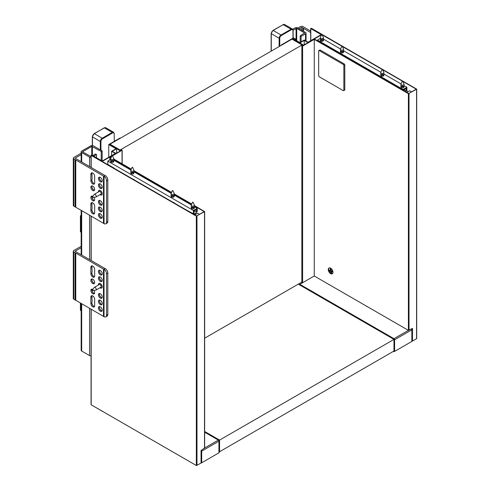 <?xml version="1.0" encoding="UTF-8"?>
<svg xmlns="http://www.w3.org/2000/svg" width="490" height="490" viewBox="0 0 490 490"><rect width="100%" height="100%" fill="white"/><g stroke="black" fill="none" stroke-linecap="round" stroke-linejoin="round"><path stroke-width="0.73" d="M310.672 31.103L302.998 26.595A1.782 1.029 0 0 0 300.474 26.595L297.957 28.053M299.219 28.775L301.736 27.324L310.672 32.554M303.5 28.414L303.5 31.25M301.736 27.324L301.736 30.233M302.93 28.016L302.93 30.919M292.708 29.265L295.127 27.869A1.782 1.029 180 0 1 297.644 27.869L305.515 32.414A1.782 1.029 180 0 1 306.036 33.136A1.782 1.029 180 0 1 305.515 33.865L301.105 36.413L300.162 35.862L300.162 42.41M295.752 40.229L295.752 39.139L294.809 39.684M295.752 39.139L293.112 37.614M293.094 30.129L296.701 28.414L304.572 32.959L300.162 35.862M301.105 36.413L301.105 41.864M332.404 271.105L331.399 271.687L331.736 273.579L330.995 273.346L330.664 271.454L331.663 270.872M330.995 273.346L331.632 272.979M331.13 270.137L330.499 270.505L330.168 268.612L330.903 268.845L331.234 270.737L332.71 271.203L332.875 272.152L331.399 271.687M330.664 271.454L329.188 270.982L329.023 270.039L330.499 270.505M329.188 270.982L330.193 270.407M329.133 267.944A3.338 1.929 -120 0 0 328.815 270.658A3.338 1.929 -120 0 0 330.952 273.457A3.338 1.929 -120 0 0 332.453 273.702M330.634 273.641A3.338 1.929 60 0 1 328.453 270.694A3.338 1.929 60 0 1 328.968 268.024A3.338 1.929 60 0 1 332.306 269.947A3.338 1.929 60 0 1 332.306 273.806A3.338 1.929 60 0 1 330.634 273.641M322.2 34.845L341.873 46.207M342.345 46.477L382.169 69.47M382.641 69.745L402.321 81.101M402.792 81.377L416.261 89.156L408.709 93.517L314.268 38.992L321.618 34.747M314.268 39.353L302.618 46.078L301.858 45.895L302.998 45.135L292.291 38.955L281.591 45.135L281.272 44.951L292.604 38.41L299.849 42.587L304.253 40.045L308.032 42.226L321.189 34.631L310.801 28.628L311.432 28.267L416.708 89.156L408.397 93.7L314.268 39.353L314.268 276.005L408.397 330.346L412.488 328.349L412.488 341.071L411.857 340.709M416.58 89.339L416.58 338.345M416.58 338.706L412.488 341.071M301.987 282.363L302.618 282.73L314.268 276.005L299.849 284.329A0.888 0.515 120 0 0 299.402 284.794M281.272 44.951L281.272 45.319M292.291 38.955L292.291 39.316M304.253 44.774L304.253 40.407L308.032 42.587L303.622 45.135L299.849 42.955L304.253 40.407M406.504 90.791L408.078 91.697M406.823 92.426L409.652 90.791L411.539 91.881M340.93 52.675A1.556 0.9 180 0 1 340.47 52.038A1.556 0.9 180 0 1 342.032 51.144A1.556 0.9 180 0 1 343.588 52.038A1.556 0.9 180 0 1 342.626 52.871A1.556 0.9 180 0 1 340.93 52.675M343.459 52.406A1.556 0.9 0 0 0 342.032 51.867A1.556 0.9 0 0 0 340.605 52.406M320.785 41.044A1.556 0.9 180 0 1 320.325 40.407A1.556 0.9 180 0 1 321.881 39.506A1.556 0.9 180 0 1 323.443 40.407A1.556 0.9 180 0 1 322.481 41.24A1.556 0.9 180 0 1 320.785 41.044M323.308 40.774A1.556 0.9 0 0 0 321.881 40.235A1.556 0.9 0 0 0 320.46 40.774M320.325 38.398L317.477 40.045L317.477 40.848M381.226 75.944A1.556 0.9 -0 0 0 382.923 76.134A1.556 0.9 -0 0 0 383.884 75.307A1.556 0.9 -0 0 0 382.329 74.407A1.556 0.9 -0 0 0 380.767 75.307A1.556 0.9 -0 0 0 381.226 75.944M380.901 75.668A1.556 0.9 180 0 1 382.329 75.135A1.556 0.9 180 0 1 383.756 75.668M401.371 87.575A1.556 0.9 -0 0 0 403.074 87.771A1.556 0.9 -0 0 0 404.036 86.938A1.556 0.9 -0 0 0 402.474 86.038A1.556 0.9 -0 0 0 400.918 86.938A1.556 0.9 -0 0 0 401.371 87.575M401.053 87.3A1.556 0.9 180 0 1 402.474 86.767A1.556 0.9 180 0 1 403.901 87.3M317.477 40.045L403.105 89.48L403.105 90.283M403.736 90.534A1.648 0.949 -0 0 0 404.06 89.658L406.253 90.938L406.253 88.39L403.736 89.848L403.736 90.644M406.253 90.938L406.884 90.57L406.884 87.3L404.036 85.658M323.443 39.127L340.55 49.006M343.588 50.758L380.846 72.269M383.884 74.027L400.998 83.9M403.105 89.48L406.884 87.3M393.348 351.397A0.888 0.515 0 0 0 394.603 351.397L394.603 339.76A0.888 0.515 -120 0 0 393.978 338.67A0.888 0.515 120 0 0 393.531 339.141M393.978 339.913A0.888 0.515 0 0 0 394.603 339.76L411.857 329.801A0.888 0.515 -120 0 0 411.484 328.925M411.857 329.801L411.857 341.432L394.603 351.397M343.674 90.656L344.617 90.111A0.888 0.515 -120 0 0 344.801 89.701L343.858 90.246A0.888 0.515 60 0 1 343.674 90.656A0.888 0.515 60 0 1 343.227 90.607L319.302 76.795A0.888 0.515 60 0 1 318.671 75.705L318.671 50.984A0.888 0.515 60 0 1 318.855 50.58A0.888 0.515 60 0 1 319.302 50.623L320.246 50.078A0.888 0.515 -120 0 0 319.799 50.035L318.855 50.58M320.246 50.078L344.17 63.89L343.227 64.435A0.888 0.515 60 0 1 343.858 65.525L344.801 64.98A0.888 0.515 -120 0 0 344.17 63.89M344.801 64.98L344.801 89.701M343.227 64.435L319.302 50.623M343.858 90.246L343.858 65.525M94.656 305.736L94.656 299.194A2.671 1.544 -120 0 0 93.486 296.505A2.671 1.544 -120 0 0 91.428 295.789A2.671 1.544 -120 0 0 90.877 297.014L90.877 303.555A2.671 1.544 -120 0 0 92.04 306.244A2.671 1.544 -120 0 0 94.098 306.961A2.671 1.544 -120 0 0 94.656 305.736M94.484 306.538A2.671 1.544 60 0 1 93.706 306.281A2.671 1.544 60 0 1 91.82 303.01L92.132 301.515L91.82 296.468A2.671 1.544 60 0 1 91.985 295.666M94.656 275.925L94.656 269.384A2.671 1.544 -120 0 0 93.486 266.695A2.671 1.544 -120 0 0 91.428 265.978A2.671 1.544 -120 0 0 90.877 267.203L90.877 273.745A2.671 1.544 -120 0 0 92.04 276.434A2.671 1.544 -120 0 0 94.098 277.15A2.671 1.544 -120 0 0 94.656 275.925M94.484 276.728A2.671 1.544 60 0 1 93.706 276.47A2.671 1.544 60 0 1 91.82 273.2L92.132 271.711L91.82 266.658A2.671 1.544 60 0 1 91.985 265.856M91.826 302.832A3.118 1.801 -120 0 0 93.86 306.36M81.162 247.732L75.074 251.248L105.356 268.728A3.559 2.058 60 0 1 107.812 273.059L106.551 273.781A3.559 2.058 -120 0 0 104.033 269.42L75.766 253.024L75.766 300.284L104.033 316.681A3.559 2.058 -120 0 0 105.816 316.852A3.559 2.058 -120 0 0 106.551 315.223L107.812 314.494A3.559 2.058 60 0 1 107.077 316.13L105.816 316.852M103.47 269.022L103.47 316.277M100.321 311.187A2.671 1.544 -120 0 0 101.657 311.322A2.671 1.544 -120 0 0 101.657 308.235A2.671 1.544 -120 0 0 98.986 306.697A2.671 1.544 -120 0 0 98.576 308.835A2.671 1.544 -120 0 0 100.321 311.187M100.321 298.104A2.671 1.544 -120 0 0 101.657 298.232A2.671 1.544 -120 0 0 101.657 295.151A2.671 1.544 -120 0 0 98.986 293.608A2.671 1.544 -120 0 0 98.576 295.746A2.671 1.544 -120 0 0 100.321 298.104M100.321 281.382A2.671 1.544 -120 0 0 101.657 281.511A2.671 1.544 -120 0 0 101.657 278.43A2.671 1.544 -120 0 0 98.986 276.887A2.671 1.544 -120 0 0 98.576 279.024A2.671 1.544 -120 0 0 100.321 281.382M100.321 274.835A2.671 1.544 -120 0 0 101.657 274.97A2.671 1.544 -120 0 0 101.657 271.883A2.671 1.544 -120 0 0 98.986 270.345A2.671 1.544 -120 0 0 98.576 272.483A2.671 1.544 -120 0 0 100.321 274.835M100.015 287.716A2.671 1.544 -120 0 0 100.321 287.924A2.671 1.544 -120 0 0 101.657 288.059A2.671 1.544 -120 0 0 101.657 284.972A2.671 1.544 -120 0 0 98.986 283.428A2.671 1.544 -120 0 0 98.453 285.021M100.321 304.645A2.671 1.544 -120 0 0 101.657 304.78A2.671 1.544 -120 0 0 101.657 301.693A2.671 1.544 -120 0 0 98.986 300.15A2.671 1.544 -120 0 0 98.576 302.293A2.671 1.544 -120 0 0 100.321 304.645M92.763 283.563A2.671 1.544 -120 0 0 94.098 283.692A2.671 1.544 -120 0 0 94.098 280.611A2.671 1.544 -120 0 0 91.428 279.067A2.671 1.544 -120 0 0 91.017 281.205A2.671 1.544 -120 0 0 92.763 283.563M92.843 289.425A2.671 1.544 -120 0 0 91.428 289.247A2.671 1.544 -120 0 0 91.017 291.385A2.671 1.544 -120 0 0 92.763 293.743A2.671 1.544 -120 0 0 94.098 293.871A2.671 1.544 -120 0 0 93.804 290.343M91.826 273.028A3.118 1.801 -120 0 0 93.86 276.556M91.826 296.297A3.118 1.801 -120 0 0 92.132 297.595M91.826 289.749A3.118 1.801 -120 0 0 93.86 293.277M99.378 307.199A3.118 1.801 -120 0 0 101.418 310.721M99.378 294.116A3.118 1.801 -120 0 0 101.418 297.638M99.378 277.395A3.118 1.801 -120 0 0 101.418 280.917M99.378 270.848A3.118 1.801 -120 0 0 101.418 274.375M99.378 300.658A3.118 1.801 -120 0 0 101.418 304.18M91.826 279.576A3.118 1.801 -120 0 0 93.86 283.098M91.826 266.487A3.118 1.801 -120 0 0 92.132 267.785M94.484 293.449A2.671 1.544 60 0 1 93.706 293.198L93.706 293.198A2.671 1.544 60 0 1 91.82 289.921A2.671 1.544 60 0 1 91.985 289.125M94.484 283.269A2.671 1.544 60 0 1 93.706 283.018L93.706 283.018A2.671 1.544 60 0 1 91.82 279.747A2.671 1.544 60 0 1 91.985 278.945M102.043 310.899A2.671 1.544 60 0 1 101.265 310.642L101.265 310.642A2.671 1.544 60 0 1 99.372 307.371A2.671 1.544 60 0 1 99.544 306.569M102.043 304.357A2.671 1.544 60 0 1 101.265 304.1L101.265 304.1A2.671 1.544 60 0 1 99.372 300.829A2.671 1.544 60 0 1 99.544 300.027M102.043 297.81A2.671 1.544 60 0 1 101.265 297.559L101.265 297.559A2.671 1.544 60 0 1 99.372 294.288A2.671 1.544 60 0 1 99.544 293.486M102.043 281.089A2.671 1.544 60 0 1 101.265 280.837L101.265 280.837A2.671 1.544 60 0 1 99.372 277.567A2.671 1.544 60 0 1 99.544 276.764M102.043 274.547A2.671 1.544 60 0 1 101.265 274.29L101.265 274.29A2.671 1.544 60 0 1 99.372 271.019A2.671 1.544 60 0 1 99.544 270.217M75.766 253.024L73.812 251.97A1.782 1.029 180 0 1 73.292 251.248A1.782 1.029 180 0 1 73.812 250.519L81.162 246.274M107.812 273.059L107.812 314.494M106.551 273.781L106.551 315.223M105.301 268.692L104.033 269.42L104.033 316.681M75.074 252.699L75.074 299.954L75.766 300.284M73.292 251.248L73.292 298.502A1.782 1.029 0 0 0 73.812 299.231L75.074 299.954M94.656 212.678L94.656 206.131A2.671 1.544 -120 0 0 93.486 203.442A2.671 1.544 -120 0 0 91.428 202.731A2.671 1.544 -120 0 0 90.877 203.95L90.877 210.498A2.671 1.544 -120 0 0 92.04 213.181A2.671 1.544 -120 0 0 94.098 213.897A2.671 1.544 -120 0 0 94.656 212.678M94.484 213.475A2.671 1.544 60 0 1 93.706 213.224A2.671 1.544 60 0 1 91.82 209.953L92.132 208.458L91.82 203.405A2.671 1.544 60 0 1 91.985 202.609M94.656 182.868L94.656 176.327A2.671 1.544 -120 0 0 93.486 173.638A2.671 1.544 -120 0 0 91.428 172.921A2.671 1.544 -120 0 0 90.877 174.146L90.877 180.688A2.671 1.544 -120 0 0 92.04 183.376A2.671 1.544 -120 0 0 94.098 184.093A2.671 1.544 -120 0 0 94.656 182.868M94.484 183.67A2.671 1.544 60 0 1 93.706 183.413A2.671 1.544 60 0 1 91.82 180.142L92.132 178.648L91.82 173.601A2.671 1.544 60 0 1 91.985 172.799M91.826 209.775A3.118 1.801 -120 0 0 93.86 213.303M81.162 154.669L75.074 158.184L105.356 175.671A3.559 2.058 60 0 1 107.812 179.995L106.551 180.724A3.559 2.058 -120 0 0 104.033 176.363L75.766 159.967L75.766 207.221L104.033 223.618A3.559 2.058 -120 0 0 105.816 223.795A3.559 2.058 -120 0 0 106.551 222.166L107.812 221.437A3.559 2.058 60 0 1 107.077 223.066L105.816 223.795M103.47 175.959L103.47 223.22M100.321 218.13A2.671 1.544 -120 0 0 101.657 218.264A2.671 1.544 -120 0 0 101.657 215.177A2.671 1.544 -120 0 0 98.986 213.634A2.671 1.544 -120 0 0 98.576 215.778A2.671 1.544 -120 0 0 100.321 218.13M100.321 205.041A2.671 1.544 -120 0 0 101.657 205.175A2.671 1.544 -120 0 0 101.657 202.088A2.671 1.544 -120 0 0 98.986 200.551A2.671 1.544 -120 0 0 98.576 202.689A2.671 1.544 -120 0 0 100.321 205.041M100.321 188.319A2.671 1.544 -120 0 0 101.657 188.454A2.671 1.544 -120 0 0 101.657 185.367A2.671 1.544 -120 0 0 98.986 183.824A2.671 1.544 -120 0 0 98.576 185.967A2.671 1.544 -120 0 0 100.321 188.319M100.321 181.778A2.671 1.544 -120 0 0 101.657 181.913A2.671 1.544 -120 0 0 101.657 178.826A2.671 1.544 -120 0 0 98.986 177.282A2.671 1.544 -120 0 0 98.576 179.426A2.671 1.544 -120 0 0 100.321 181.778M100.015 194.659A2.671 1.544 -120 0 0 100.321 194.867A2.671 1.544 -120 0 0 101.657 194.996A2.671 1.544 -120 0 0 101.657 191.915A2.671 1.544 -120 0 0 98.986 190.371A2.671 1.544 -120 0 0 98.453 191.958M100.321 211.588A2.671 1.544 -120 0 0 101.657 211.717A2.671 1.544 -120 0 0 101.657 208.636A2.671 1.544 -120 0 0 98.986 207.092A2.671 1.544 -120 0 0 98.576 209.23A2.671 1.544 -120 0 0 100.321 211.588M92.763 190.5A2.671 1.544 -120 0 0 94.098 190.635A2.671 1.544 -120 0 0 94.098 187.548A2.671 1.544 -120 0 0 91.428 186.01A2.671 1.544 -120 0 0 91.017 188.148A2.671 1.544 -120 0 0 92.763 190.5M92.843 196.361A2.671 1.544 -120 0 0 91.428 196.184A2.671 1.544 -120 0 0 91.017 198.328A2.671 1.544 -120 0 0 92.763 200.68A2.671 1.544 -120 0 0 94.098 200.814A2.671 1.544 -120 0 0 93.804 197.28M91.826 179.965A3.118 1.801 -120 0 0 93.86 183.493M91.826 203.234A3.118 1.801 -120 0 0 92.132 204.538M91.826 196.692A3.118 1.801 -120 0 0 93.86 200.214M99.378 214.142A3.118 1.801 -120 0 0 101.418 217.664M99.378 201.053A3.118 1.801 -120 0 0 101.418 204.575M99.378 184.332A3.118 1.801 -120 0 0 101.418 187.854M99.378 177.79A3.118 1.801 -120 0 0 101.418 181.312M99.378 207.601A3.118 1.801 -120 0 0 101.418 211.123M91.826 186.512A3.118 1.801 -120 0 0 93.86 190.034M91.826 173.429A3.118 1.801 -120 0 0 92.132 174.728M94.484 200.392A2.671 1.544 60 0 1 93.706 200.134L93.706 200.134A2.671 1.544 60 0 1 91.82 196.864A2.671 1.544 60 0 1 91.985 196.061M94.484 190.212A2.671 1.544 60 0 1 93.706 189.955L93.706 189.955A2.671 1.544 60 0 1 91.82 186.684A2.671 1.544 60 0 1 91.985 185.882M102.043 217.842A2.671 1.544 60 0 1 101.265 217.585L101.265 217.585A2.671 1.544 60 0 1 99.372 214.314A2.671 1.544 60 0 1 99.544 213.511M102.043 211.294A2.671 1.544 60 0 1 101.265 211.043L101.265 211.043A2.671 1.544 60 0 1 99.372 207.766A2.671 1.544 60 0 1 99.544 206.97M102.043 204.753A2.671 1.544 60 0 1 101.265 204.495L101.265 204.495A2.671 1.544 60 0 1 99.372 201.225A2.671 1.544 60 0 1 99.544 200.422M102.043 188.031A2.671 1.544 60 0 1 101.265 187.774L101.265 187.774A2.671 1.544 60 0 1 99.372 184.503A2.671 1.544 60 0 1 99.544 183.701M102.043 181.49A2.671 1.544 60 0 1 101.265 181.233L101.265 181.233A2.671 1.544 60 0 1 99.372 177.962A2.671 1.544 60 0 1 99.544 177.16M75.766 159.967L73.812 158.913A1.782 1.029 180 0 1 73.292 158.184A1.782 1.029 180 0 1 73.812 157.462L81.162 153.217M107.812 179.995L107.812 221.437M106.551 180.724L106.551 222.166M105.301 175.628L104.033 176.363L104.033 223.618M75.074 159.642L75.074 206.896L75.766 207.221M73.292 158.184L73.292 205.445A1.782 1.029 0 0 0 73.812 206.168L75.074 206.896M103.231 411.747A1.782 1.029 180 0 1 102.778 411.557L102.778 411.484M94.907 406.939L102.778 411.557M94.907 407.012A1.782 1.029 180 0 1 94.576 406.749M101.203 160.475L101.203 151.459L102.147 150.914L93.333 145.824A1.782 1.029 0 0 0 90.809 145.824L81.683 151.098A1.782 1.029 0 0 0 81.162 151.827A1.782 1.029 0 0 0 81.683 152.549L89.554 157.094A1.782 1.029 0 0 0 91.06 157.388M81.683 303.702L81.683 351.03L89.554 355.575L89.554 308.247M102.147 150.914L102.147 161.02M81.683 351.03A1.782 1.029 180 0 1 81.162 350.301L81.162 303.402M93.706 156.151L96.481 154.552L95.532 154.007L92.763 155.606M101.203 151.459L91.759 146.369L82.498 151.827L91.06 156.579M91.06 355.863A1.782 1.029 180 0 1 89.554 355.575M96.481 154.552L96.481 157.749M81.162 310.74L80.421 310.317L80.421 302.973M81.162 232.223L80.421 231.795L80.421 215.802L81.162 215.38M81.162 216.231L80.421 215.802M218.938 440.455A0.888 0.515 180 0 1 219.202 440.816A0.888 0.515 180 0 1 218.938 441.184A0.888 0.515 -120 0 0 218.313 440.094A0.888 0.515 -60 0 1 218.754 440.045L204.655 431.904M218.754 440.045A0.888 0.888 0 0 1 219.202 440.816L219.202 452.448A0.888 0.515 180 0 1 218.938 452.815L218.938 441.184L201.69 451.143L201.69 462.774L218.938 452.815M201.059 462.413L201.69 462.774M201.69 451.143A0.888 0.515 -120 0 0 201.317 450.267M111.034 157.792L109.766 157.057L102.208 161.418L196.649 215.949L204.208 211.588L194.371 205.904M91.189 309.19L91.189 404.795L196.337 465.5L196.337 216.127L204.655 211.588L194.371 205.543M112.51 155.838L122.169 150.154L121.41 149.971L120.405 150.553L109.699 144.372L120.405 138.192L120.087 138.008L108.756 144.556L115.995 148.733L111.591 151.281L115.364 153.462L102.208 161.057L91.82 155.061L91.189 155.422L196.337 216.127M204.52 448.05L201.059 450.414L201.059 463.136L196.337 465.5M91.189 404.795L91.189 404.428M109.766 157.057L109.766 159.967M191.621 204.318L174.22 194.273M171.476 192.686L133.923 171.01M131.179 169.424L113.778 159.379M108.756 144.556L108.756 157.278M111.163 157.504L110.391 157.057L111.72 156.292M191.755 204.03L174.22 193.911M171.604 192.399L133.923 170.643M131.314 169.136L113.778 159.011M116.626 148.733L112.222 151.281L115.995 153.462L120.405 150.914L116.626 148.733L116.626 153.094M111.591 151.281L111.591 155.642M196.025 214.13L195.571 213.867M199.485 214.314L197.599 213.224L194.763 214.859M133.47 172.456A1.556 0.9 0 0 0 131.773 172.26A1.556 0.9 0 0 0 130.812 173.093A1.556 0.9 0 0 0 132.367 173.987A1.556 0.9 0 0 0 133.923 173.093A1.556 0.9 0 0 0 133.47 172.456M130.94 173.454A1.556 0.9 180 0 1 133.47 173.178A1.556 0.9 180 0 1 133.794 173.454M113.319 160.824A1.556 0.9 0 0 0 111.622 160.628A1.556 0.9 0 0 0 110.66 161.455A1.556 0.9 0 0 0 112.222 162.355A1.556 0.9 0 0 0 113.778 161.455A1.556 0.9 0 0 0 113.319 160.824M110.795 161.822A1.556 0.9 180 0 1 113.319 161.547A1.556 0.9 180 0 1 113.643 161.822M115.683 169.197L107.812 164.364L107.812 161.094L193.44 210.529L193.44 213.805L194.071 213.438L194.071 210.896L196.588 209.438L196.588 211.986L194.401 210.725M176.124 204.097L125.128 174.654M110.66 159.446L107.812 161.094M173.766 195.718A1.556 0.9 180 0 1 174.22 196.355A1.556 0.9 180 0 1 172.664 197.256A1.556 0.9 180 0 1 171.102 196.355A1.556 0.9 180 0 1 172.07 195.522A1.556 0.9 180 0 1 173.766 195.718M174.091 196.717A1.556 0.9 -0 0 0 173.766 196.447A1.556 0.9 -0 0 0 171.237 196.717M193.911 207.35A1.556 0.9 180 0 1 194.371 207.987A1.556 0.9 180 0 1 192.809 208.887A1.556 0.9 180 0 1 191.253 207.987A1.556 0.9 180 0 1 192.215 207.154A1.556 0.9 180 0 1 193.911 207.35M194.236 208.348A1.556 0.9 -0 0 0 193.911 208.079A1.556 0.9 -0 0 0 191.388 208.348M113.778 160.175L130.885 170.054M133.923 171.806L171.182 193.317M174.22 195.075L191.333 204.949M194.371 206.707L197.219 208.348L197.219 211.619L196.588 211.986M185.569 209.549L193.44 213.805M197.219 208.348L193.44 210.529M302.048 44.951L120.087 150.007L110.017 144.189L291.979 39.139L302.048 44.951L302.048 45.68M110.017 144.189L110.017 144.556M120.087 150.007L120.087 150.369M301.858 282.075L204.655 338.198M298.275 284.145L393.978 339.399L393.978 351.03L219.569 451.725L219.569 440.094L393.978 339.399M219.202 451.511L219.569 451.725M219.569 440.094L204.655 431.476M321.728 34.753L322.102 34.631L321.728 34.753M321.667 34.631L320.38 37.43A1.556 0.9 0 0 0 320.325 37.663A1.556 0.9 0 0 0 320.785 38.3A1.556 0.9 0 0 0 322.481 38.49A1.556 0.9 0 0 0 323.443 37.663A1.556 0.9 0 0 0 323.388 37.43L322.102 34.631M92.512 197.011L92.592 197.39L92.512 197.011M92.377 197.023L94.154 194.506A1.556 0.9 60 0 1 94.325 194.34A1.556 0.9 60 0 1 95.109 194.42A1.556 0.9 60 0 1 96.126 195.792A1.556 0.9 60 0 1 95.887 197.041A1.556 0.9 60 0 1 95.66 197.115L92.592 197.39M95.887 197.041L100.848 194.181A1.556 0.9 -120 0 0 101.087 192.931A1.556 0.9 -120 0 0 100.07 191.553A1.556 0.9 -120 0 0 99.286 191.48L94.325 194.34M100.579 194.334A1.648 0.949 -120 0 0 100.891 192.356A1.648 0.949 -120 0 0 99.023 191.633M100.462 194.401L101.265 194.867L100.462 194.401M92.512 290.068L92.592 290.454L92.512 290.068M92.377 290.08L94.154 287.563A1.556 0.9 60 0 1 94.325 287.403A1.556 0.9 60 0 1 95.109 287.477A1.556 0.9 60 0 1 96.126 288.855A1.556 0.9 60 0 1 95.887 290.105A1.556 0.9 60 0 1 95.66 290.172L92.592 290.454M95.887 290.105L100.848 287.238A1.556 0.9 -120 0 0 101.087 285.989A1.556 0.9 -120 0 0 100.07 284.617A1.556 0.9 -120 0 0 99.286 284.537L94.325 287.403M100.579 287.391A1.648 0.949 -120 0 0 100.891 285.413A1.648 0.949 -120 0 0 99.023 284.69M100.462 287.459L101.265 287.924L100.462 287.459M402.321 81.285L402.688 81.162L402.321 81.285M402.688 81.162L403.981 83.962A1.556 0.9 180 0 1 404.036 84.188A1.556 0.9 180 0 1 403.074 85.021A1.556 0.9 180 0 1 401.371 84.825A1.556 0.9 180 0 1 400.918 84.188A1.556 0.9 180 0 1 400.967 83.962L402.259 81.162M403.736 90.448A1.556 0.9 -0 0 0 404.036 89.921L404.036 89.676M405.524 90.515A3.338 1.929 180 0 1 405.812 91.299A3.338 1.929 180 0 1 405.708 91.783M405.812 91.844A3.338 1.929 -0 0 0 405.812 91.734L405.812 91.299M341.873 46.391L342.247 46.262L341.873 46.391M341.818 46.262L340.526 49.061A1.556 0.9 0 0 0 340.47 49.294A1.556 0.9 0 0 0 340.93 49.931A1.556 0.9 0 0 0 342.626 50.127A1.556 0.9 0 0 0 343.588 49.294A1.556 0.9 0 0 0 343.539 49.061L342.247 46.262M382.169 69.654L382.543 69.531L382.169 69.654M382.543 69.531L383.835 72.324A1.556 0.9 180 0 1 383.884 72.557A1.556 0.9 180 0 1 382.923 73.39A1.556 0.9 180 0 1 381.226 73.194A1.556 0.9 180 0 1 380.767 72.557A1.556 0.9 180 0 1 380.822 72.324L382.114 69.531M112.375 155.624L112.002 155.679L112.375 155.624M112.437 155.679L113.723 158.478A1.556 0.9 180 0 1 113.778 158.711A1.556 0.9 180 0 1 112.222 159.611A1.556 0.9 180 0 1 110.66 158.711A1.556 0.9 180 0 1 110.716 158.478L112.002 155.679M113.441 167.617A3.338 1.929 180 0 1 113.061 167.684M113.613 168.009A3.338 1.929 0 0 0 113.943 167.905M132.527 167.255L132.153 167.311L132.527 167.255M132.582 167.311L133.874 170.11A1.556 0.9 180 0 1 133.923 170.342A1.556 0.9 180 0 1 132.367 171.243A1.556 0.9 180 0 1 130.812 170.342A1.556 0.9 180 0 1 130.861 170.11L132.153 167.311M133.586 179.248A3.338 1.929 180 0 1 133.207 179.316M133.764 179.64A3.338 1.929 0 0 0 134.095 179.536M192.968 202.15L192.595 202.211L192.968 202.15M192.595 202.211L191.308 205.01A1.556 0.9 -0 0 0 191.253 205.237A1.556 0.9 -0 0 0 192.809 206.137A1.556 0.9 -0 0 0 194.371 205.237A1.556 0.9 -0 0 0 194.316 205.01L193.023 202.211M194.371 210.725L194.371 210.97A1.556 0.9 180 0 1 194.071 211.496M194.395 210.706A1.648 0.949 180 0 1 194.071 211.582M193.648 214.216A3.338 1.929 -0 0 0 196.153 212.348A3.338 1.929 -0 0 0 195.865 211.564M196.153 212.348L196.153 212.782A3.338 1.929 180 0 1 194.205 214.534M172.823 190.518L172.449 190.579L172.823 190.518M172.449 190.579L171.157 193.372A1.556 0.9 -0 0 0 171.102 193.605A1.556 0.9 -0 0 0 172.664 194.506A1.556 0.9 -0 0 0 174.22 193.605A1.556 0.9 -0 0 0 174.171 193.372L172.878 190.579M173.503 202.584A3.338 1.929 -0 0 0 173.883 202.511M174.391 202.805A3.338 1.929 180 0 1 174.06 202.903M305.515 33.865L305.515 40.774M304.572 33.32L304.572 32.959M296.701 28.414L296.701 40.774M296.07 40.407L296.07 28.414M279.759 46.189L279.759 38.263L279.135 38.263L279.135 46.55M279.759 38.263A2.223 1.286 -60 0 1 281.334 35.537L281.021 34.992A2.671 1.544 120 0 0 279.135 38.263L271.129 33.541L271.129 51.168M281.334 35.537L291.409 29.719L291.097 29.173L281.021 34.992L273.151 30.447L283.226 24.635A2.671 1.544 -60 0 1 284.561 24.5L292.432 29.045A2.671 1.544 120 0 0 291.097 29.173L283 24.61L284.561 24.5M291.409 29.719A2.223 1.286 -60 0 1 292.983 30.631L292.432 29.045M292.983 30.631L292.983 38.63M271.264 51.095L271.264 33.718A2.671 1.544 -60 0 1 273.151 30.447L272.838 30.631M282.908 24.812L272.93 30.429L271.129 33.541M302.618 282.73L302.618 46.078M408.397 93.7L408.397 330.346L393.978 338.67L299.849 284.329M409.021 330.346L409.021 93.7M310.801 40.627L310.801 28.628M90.877 297.014L91.82 296.468M90.877 303.555L91.82 303.01M90.877 273.745L91.82 273.2M90.877 267.203L91.82 266.658M73.812 251.97L73.812 299.231M90.877 203.95L91.82 203.405M90.877 210.498L91.82 209.953M90.877 180.688L91.82 180.142M90.877 174.146L91.82 173.601M73.812 158.913L73.812 206.168M89.554 259.535L89.554 215.184M89.554 166.471L89.554 157.094M81.683 152.549L81.683 161.933M81.683 210.639L81.683 254.99M92.383 155.385L92.383 146.369M82.626 152.004L82.626 151.643M91.759 146.369L91.759 155.03M112.596 132.955L102.52 138.774L102.208 138.229L112.284 132.41L112.596 132.955A2.223 1.286 120 0 1 114.17 133.868L114.299 141.353M104.094 128.049L104.413 127.872L112.284 132.41A2.671 1.544 -60 0 1 113.619 132.282L114.299 133.684M102.52 138.774A2.223 1.286 120 0 0 100.946 141.5L100.321 141.5A2.671 1.544 -60 0 1 102.208 138.229L94.337 133.684A2.671 1.544 120 0 0 92.451 136.955L92.451 145.548M100.946 141.5L100.946 150.228M100.321 149.86L100.321 141.5L92.316 136.777L92.316 145.536M92.451 136.594L94.117 133.666L104.413 127.872A2.671 1.544 120 0 1 105.748 127.737L113.619 132.282M94.025 133.868L104.192 127.847L105.748 127.737M204.655 447.976L218.313 440.094L204.655 432.204M91.189 155.422L91.189 167.421M91.189 216.133L91.189 260.478M122.041 163.782L122.041 150.332M204.52 448.417L204.52 211.766M196.968 216.127L196.968 465.5M306.036 33.136L306.036 41.074M293.112 30.447L293.112 38.704M301.858 45.895L301.858 282.546M310.672 28.451L310.672 40.701M416.708 89.156L416.708 338.529M81.162 254.69L81.162 210.339M81.162 161.627L81.162 151.827M122.169 163.856L122.169 150.154M204.655 448.234L204.655 211.588M91.06 404.611L91.06 309.117M91.06 260.404L91.06 216.053M91.06 167.341L91.06 155.244M323.443 40.407L323.443 37.663M320.325 40.407L320.325 37.663M98.9 191.7L98.9 190.775M98.9 284.764L98.9 283.832M400.918 84.188L400.918 86.938M404.036 84.188L404.036 86.938M343.588 52.038L343.588 49.294M340.47 52.038L340.47 49.294M380.767 72.557L380.767 75.307M383.884 72.557L383.884 75.307M110.66 158.711L110.66 161.455M113.778 158.711L113.778 161.455M130.812 170.342L130.812 173.093M133.923 170.342L133.923 173.093M194.371 207.987L194.371 205.237M191.253 207.987L191.253 205.237M174.22 196.355L174.22 193.605M171.102 196.355L171.102 193.605"/></g></svg>
